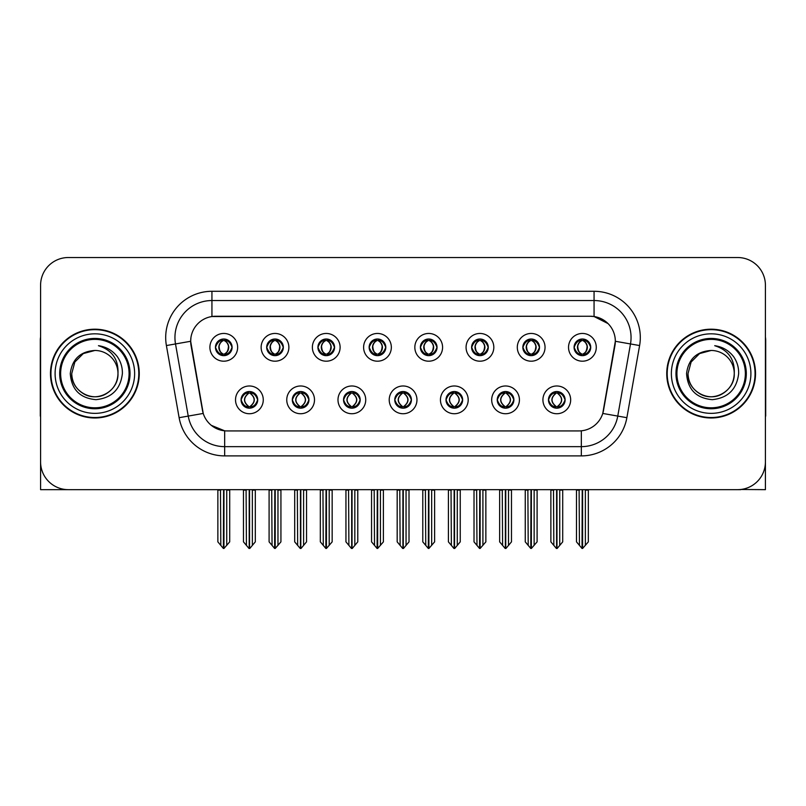 <?xml version="1.0" encoding="UTF-8"?>
<svg xmlns="http://www.w3.org/2000/svg" width="806" height="806" viewBox="0 0 806 806"><rect width="100%" height="100%" fill="white"/><g stroke="black" fill="none" stroke-linecap="round" stroke-linejoin="round"><path stroke-width="1.21" d="M215.454 347.326A8.322 8.322 0 0 0 223.776 355.648A8.322 8.322 0 0 0 232.098 347.326A8.322 8.322 0 0 0 223.776 339.004A8.322 8.322 0 0 0 215.454 347.326L215.534 347.326C217.257 351.98 219.413 354.217 222.013 354.046L221.449 355.315M209.903 347.326A13.873 13.873 0 0 0 223.776 361.199A13.873 13.873 0 0 0 237.649 347.326A13.873 13.873 0 0 0 223.776 333.452A13.873 13.873 0 0 0 209.903 347.326M343.537 399.857A8.322 8.322 0 0 0 351.859 408.179A8.322 8.322 0 0 0 360.181 399.857A8.322 8.322 0 0 0 351.859 391.535A8.322 8.322 0 0 0 343.537 399.857L343.618 399.857C345.19 404.34 347.356 406.577 350.096 406.577L351.084 406.577C345.583 402.093 345.583 397.61 351.084 393.127L350.096 393.127C347.406 393.076 345.24 395.313 343.618 399.857M337.986 399.857A13.873 13.873 0 0 0 351.859 413.73A13.873 13.873 0 0 0 365.733 399.857A13.873 13.873 0 0 0 351.859 385.983A13.873 13.873 0 0 0 337.986 399.857M292.306 399.857A8.322 8.322 0 0 0 300.628 408.179A8.322 8.322 0 0 0 308.95 399.857A8.322 8.322 0 0 0 300.628 391.535A8.322 8.322 0 0 0 292.306 399.857L292.377 399.857C293.958 404.34 296.124 406.577 298.865 406.577L299.852 406.577C294.351 402.093 294.351 397.61 299.852 393.127L298.865 393.127C296.165 393.076 294.009 395.313 292.377 399.857M286.755 399.857A13.873 13.873 0 0 0 300.628 413.73A13.873 13.873 0 0 0 314.501 399.857A13.873 13.873 0 0 0 300.628 385.983A13.873 13.873 0 0 0 286.755 399.857M497.231 399.857A8.322 8.322 0 0 0 505.564 408.179A8.322 8.322 0 0 0 513.885 399.857A8.322 8.322 0 0 0 505.564 391.535A8.322 8.322 0 0 0 497.231 399.857L497.312 399.857C498.894 404.34 501.05 406.577 503.8 406.577L504.788 406.577C499.277 402.093 499.277 397.61 504.788 393.127L503.8 393.127C501.1 393.076 498.934 395.313 497.312 399.857M491.69 399.857A13.873 13.873 0 0 0 505.564 413.73A13.873 13.873 0 0 0 519.427 399.857A13.873 13.873 0 0 0 505.564 385.983A13.873 13.873 0 0 0 491.69 399.857M420.389 347.326A8.322 8.322 0 0 0 428.711 355.648A8.322 8.322 0 0 0 437.033 347.326A8.322 8.322 0 0 0 428.711 339.004A8.322 8.322 0 0 0 420.389 347.326L420.46 347.326C422.183 351.98 424.349 354.217 426.948 354.046L426.384 355.315M414.838 347.326A13.873 13.873 0 0 0 428.711 361.199A13.873 13.873 0 0 0 442.585 347.326A13.873 13.873 0 0 0 428.711 333.452A13.873 13.873 0 0 0 414.838 347.326M522.852 347.326A8.322 8.322 0 0 0 531.174 355.648A8.322 8.322 0 0 0 539.496 347.326A8.322 8.322 0 0 0 531.174 339.004A8.322 8.322 0 0 0 522.852 347.326L522.933 347.326C524.656 351.98 526.812 354.217 529.411 354.046L528.847 355.315M517.301 347.326A13.873 13.873 0 0 0 531.174 361.199A13.873 13.873 0 0 0 545.047 347.326A13.873 13.873 0 0 0 531.174 333.452A13.873 13.873 0 0 0 517.301 347.326M241.075 399.857A8.322 8.322 0 0 0 249.397 408.179A8.322 8.322 0 0 0 257.719 399.857A8.322 8.322 0 0 0 249.397 391.535A8.322 8.322 0 0 0 241.075 399.857L241.145 399.857C242.727 404.34 244.883 406.577 247.633 406.577L248.621 406.577C243.11 402.093 243.11 397.61 248.621 393.127L247.633 393.127C244.933 393.076 242.777 395.313 241.145 399.857M235.523 399.857A13.873 13.873 0 0 0 249.397 413.73A13.873 13.873 0 0 0 263.27 399.857A13.873 13.873 0 0 0 249.397 385.983A13.873 13.873 0 0 0 235.523 399.857M369.148 347.326A8.322 8.322 0 0 0 377.48 355.648A8.322 8.322 0 0 0 385.802 347.326A8.322 8.322 0 0 0 377.48 339.004A8.322 8.322 0 0 0 369.148 347.326L369.229 347.326C370.951 351.98 373.118 354.217 375.717 354.046L375.153 355.315M363.607 347.326A13.873 13.873 0 0 0 377.48 361.199A13.873 13.873 0 0 0 391.343 347.326A13.873 13.873 0 0 0 377.48 333.452A13.873 13.873 0 0 0 363.607 347.326M266.685 347.326A8.322 8.322 0 0 0 275.007 355.648A8.322 8.322 0 0 0 283.329 347.326A8.322 8.322 0 0 0 275.007 339.004A8.322 8.322 0 0 0 266.685 347.326L266.766 347.326C268.489 351.98 270.645 354.217 273.244 354.046L272.68 355.315M261.134 347.326A13.873 13.873 0 0 0 275.007 361.199A13.873 13.873 0 0 0 288.88 347.326A13.873 13.873 0 0 0 275.007 333.452A13.873 13.873 0 0 0 261.134 347.326M317.917 347.326A8.322 8.322 0 0 0 326.239 355.648A8.322 8.322 0 0 0 334.571 347.326A8.322 8.322 0 0 0 326.239 339.004A8.322 8.322 0 0 0 317.917 347.326L317.997 347.326C319.72 351.98 321.886 354.217 324.486 354.046L323.911 355.315M312.375 347.326A13.873 13.873 0 0 0 326.239 361.199A13.873 13.873 0 0 0 340.112 347.326A13.873 13.873 0 0 0 326.239 333.452A13.873 13.873 0 0 0 312.375 347.326M446 399.857A8.322 8.322 0 0 0 454.322 408.179A8.322 8.322 0 0 0 462.644 399.857A8.322 8.322 0 0 0 454.322 391.535A8.322 8.322 0 0 0 446 399.857L446.081 399.857C447.652 404.34 449.819 406.577 452.569 406.577L453.556 406.577C448.045 402.093 448.045 397.61 453.556 393.127L452.569 393.127C449.869 393.076 447.703 395.313 446.081 399.857M440.449 399.857A13.873 13.873 0 0 0 454.322 413.73A13.873 13.873 0 0 0 468.195 399.857A13.873 13.873 0 0 0 454.322 385.983A13.873 13.873 0 0 0 440.449 399.857M394.769 399.857A8.322 8.322 0 0 0 403.091 408.179A8.322 8.322 0 0 0 411.413 399.857A8.322 8.322 0 0 0 403.091 391.535A8.322 8.322 0 0 0 394.769 399.857L394.849 399.857C396.421 404.34 398.587 406.577 401.338 406.577L402.315 406.577C396.814 402.093 396.814 397.61 402.315 393.127L401.338 393.127C398.638 393.076 396.471 395.313 394.849 399.857M389.217 399.857A13.873 13.873 0 0 0 403.091 413.73A13.873 13.873 0 0 0 416.964 399.857A13.873 13.873 0 0 0 403.091 385.983A13.873 13.873 0 0 0 389.217 399.857M574.084 347.326A8.322 8.322 0 0 0 582.406 355.648A8.322 8.322 0 0 0 590.727 347.326A8.322 8.322 0 0 0 582.406 339.004A8.322 8.322 0 0 0 574.084 347.326L574.164 347.326C575.887 351.98 578.043 354.217 580.642 354.046L580.078 355.315M568.532 347.326A13.873 13.873 0 0 0 582.406 361.199A13.873 13.873 0 0 0 596.279 347.326A13.873 13.873 0 0 0 582.406 333.452A13.873 13.873 0 0 0 568.532 347.326M471.621 347.326A8.322 8.322 0 0 0 479.943 355.648A8.322 8.322 0 0 0 488.265 347.326A8.322 8.322 0 0 0 479.943 339.004A8.322 8.322 0 0 0 471.621 347.326L471.701 347.326C473.424 351.98 475.58 354.217 478.18 354.046L477.615 355.315M466.07 347.326A13.873 13.873 0 0 0 479.943 361.199A13.873 13.873 0 0 0 493.816 347.326A13.873 13.873 0 0 0 479.943 333.452A13.873 13.873 0 0 0 466.07 347.326M548.473 399.857A8.322 8.322 0 0 0 556.795 408.179A8.322 8.322 0 0 0 565.117 399.857A8.322 8.322 0 0 0 556.795 391.535A8.322 8.322 0 0 0 548.473 399.857L548.543 399.857C550.125 404.34 552.281 406.577 555.032 406.577L556.019 406.577C550.508 402.093 550.508 397.61 556.019 393.127L555.032 393.127C552.332 393.076 550.176 395.313 548.543 399.857M542.922 399.857A13.873 13.873 0 0 0 556.795 413.73A13.873 13.873 0 0 0 570.668 399.857A13.873 13.873 0 0 0 556.795 385.983A13.873 13.873 0 0 0 542.922 399.857M190.669 341.22A24.966 24.966 0 0 0 191.052 345.562L202.467 410.294A24.966 24.966 0 0 0 227.05 430.928L578.95 430.928A24.966 24.966 0 0 0 603.533 410.294L614.948 345.562A24.966 24.966 0 0 0 590.365 316.254L215.635 316.254A24.966 24.966 0 0 0 190.669 341.22L190.941 337.523M740.734 489.484L765.418 489.655L765.418 285.274A27.747 27.747 0 0 0 737.681 257.527L68.319 257.527A27.747 27.747 0 0 0 40.582 285.274L40.582 489.655L124.456 489.655M681.544 489.655L740.734 489.655M50.476 373.591A44.39 44.39 0 0 0 94.866 417.982A44.39 44.39 0 0 0 139.257 373.591A44.39 44.39 0 0 0 94.866 329.201A44.39 44.39 0 0 0 50.476 373.591M666.743 373.591A44.39 44.39 0 0 0 711.134 417.982A44.39 44.39 0 0 0 755.524 373.591A44.39 44.39 0 0 0 711.134 329.201A44.39 44.39 0 0 0 666.743 373.591M211.938 291.288L594.062 291.288A46.234 46.234 0 0 1 639.601 345.552L626.877 417.689A46.234 46.234 0 0 1 581.338 455.894L224.662 455.894A46.234 46.234 0 0 1 179.123 417.689L166.399 345.552A46.234 46.234 0 0 1 211.938 291.288L211.938 300.537L594.062 300.537A36.995 36.995 0 0 1 630.494 343.95L617.769 416.077A36.995 36.995 0 0 1 581.338 446.645L224.662 446.645A36.995 36.995 0 0 1 188.231 416.077L175.506 343.95A36.995 36.995 0 0 1 211.938 300.537L211.938 316.526L590.365 316.254L594.062 316.526L608.016 323.569M578.95 430.928L227.05 430.928M224.662 455.894L224.662 430.817L211.333 425.356M639.601 345.552L615.331 341.281L602.767 413.438L626.877 417.689M179.123 417.689L203.233 413.438L190.669 341.281L175.506 343.95A36.995 36.995 0 0 1 174.952 337.523M603.533 410.294L603.382 411.08M202.618 411.08L202.467 410.294M737.681 257.527L68.319 257.527M40.582 285.274L40.582 461.909A27.747 27.747 0 0 0 68.319 489.655L737.681 489.655A27.747 27.747 0 0 0 765.418 461.909L765.418 285.274M558.226 408.058L557.561 406.577L558.548 406.577C561.248 406.637 563.414 404.39 565.036 399.847C563.454 395.363 561.288 393.127 558.548 393.127L559.112 391.867M558.226 391.656L557.561 393.127L558.548 393.127M556.291 406.577L555.596 408.088L556.301 406.577C550.448 402.093 550.448 397.61 556.301 393.127L555.596 391.615L556.301 393.127C550.639 397.61 550.639 402.093 556.291 406.577M556.019 393.127L555.364 391.656M557.561 393.127C563.072 397.61 563.072 402.093 557.561 406.577L557.289 406.577C562.941 402.093 562.941 397.61 557.289 393.127L557.984 391.615M557.561 406.577L557.984 408.088M553.49 489.655L553.833 545.39L556.412 548.473L557.168 548.473L562.709 541.864L562.709 490.119L559.747 490.119L559.747 545.39M556.976 489.655L556.976 548.473M556.603 548.473L556.603 489.655M550.871 489.655L550.871 541.864L553.833 545.39M553.833 490.119L550.871 490.119M579.111 489.655L579.454 545.39L582.033 548.473L582.224 489.655M582.597 489.655L582.597 548.473L588.33 541.864L588.33 490.119L585.368 490.119L585.71 489.655M576.492 489.655L576.492 541.864L579.454 545.39M579.454 490.119L576.492 490.119M585.368 545.39L585.368 490.119M580.975 355.527L581.63 354.046L580.642 354.046M580.975 339.125L581.63 340.606L580.642 340.606C577.962 340.555 575.806 342.802 574.164 347.326M590.727 347.326L590.657 347.326C589.055 342.852 586.889 340.616 584.169 340.606L583.181 340.606C585.831 342.016 587.221 344.263 587.383 347.326C587.221 350.398 585.831 352.635 583.181 354.046L584.169 354.046L584.733 355.315M590.657 347.326C588.985 351.89 586.828 354.136 584.169 354.046M581.63 354.046L581.902 354.046C579.192 352.635 577.761 350.398 577.6 347.326C577.761 344.263 579.192 342.016 581.902 340.606L581.217 339.094L581.912 340.606C579.937 341.401 578.547 343.225 577.721 346.076C577.952 350.57 579.343 353.23 581.912 354.046L581.217 355.567L581.63 354.046C578.99 352.635 577.59 350.398 577.439 347.326C577.59 344.263 578.99 342.016 581.63 340.606M582.909 340.606L582.909 340.606C584.874 341.401 586.274 343.225 587.1 346.076C586.869 350.57 585.468 353.23 582.899 354.046L583.594 355.567L582.909 354.046C585.619 352.635 587.06 350.398 587.221 347.326C587.06 344.263 585.619 342.016 582.909 340.606L583.604 339.094L582.899 340.606M506.994 408.058L506.329 406.577L507.317 406.577C510.017 406.637 512.183 404.39 513.805 399.847C512.223 395.363 510.057 393.127 507.317 393.127L507.881 391.867M506.994 391.656L506.329 393.127L507.317 393.127M505.06 406.577L504.365 408.088L505.07 406.577C499.216 402.093 499.216 397.61 505.07 393.127L504.365 391.615L505.07 393.127C499.408 397.61 499.408 402.093 505.06 406.577M504.788 393.127L504.123 391.656M506.329 393.127C511.84 397.61 511.84 402.093 506.329 406.577L506.057 406.577C511.709 402.093 511.709 397.61 506.057 393.127L506.752 391.615M506.329 406.577L506.752 408.088M502.259 489.655L502.601 545.39L505.181 548.473L505.936 548.473L511.478 541.864L511.478 490.119L508.515 490.119L508.515 545.39M505.745 489.655L505.745 548.473M505.372 548.473L505.372 489.655M499.639 489.655L499.639 541.864L502.601 545.39M502.601 490.119L499.639 490.119M455.753 408.058L455.098 406.577L456.085 406.577C458.785 406.637 460.941 404.39 462.573 399.847C460.982 395.363 458.826 393.127 456.085 393.127L456.649 391.867M455.753 391.656L455.098 393.127L456.085 393.127M453.828 406.577L453.133 408.088L453.828 406.577C447.985 402.093 447.985 397.61 453.828 393.127L453.133 391.615L453.828 393.127C448.176 397.61 448.176 402.093 453.828 406.577M453.556 393.127L452.891 391.656M455.098 393.127C460.609 397.61 460.609 402.093 455.098 406.577L454.826 406.577C460.478 402.093 460.478 397.61 454.826 393.127L455.521 391.615M455.098 406.577L455.521 408.088M451.028 489.655L451.37 545.39L453.949 548.473L454.705 548.473L460.246 541.864L460.246 490.119L457.284 490.119L457.284 545.39M454.513 489.655L454.513 548.473M454.141 548.473L454.141 489.655M448.408 489.655L448.408 541.864L451.37 545.39M451.37 490.119L448.408 490.119M404.521 408.058L403.866 406.577L404.854 406.577C407.554 406.637 409.71 404.39 411.342 399.847C409.75 395.363 407.594 393.127 404.854 393.127L405.418 391.867M404.521 391.656L403.866 393.127L404.854 393.127M402.597 406.577L401.902 408.088L402.597 406.577C396.743 402.093 396.743 397.61 402.597 393.127L401.902 391.615L402.597 393.127C396.945 397.61 396.945 402.093 402.597 406.577M402.315 393.127L401.66 391.656M403.866 393.127C409.377 397.61 409.377 402.093 403.866 406.577L403.594 406.577C409.247 402.093 409.247 397.61 403.594 393.127L404.29 391.615M403.866 406.577L404.29 408.088M399.786 489.655L400.129 545.39L402.718 548.473L403.474 548.473L409.015 541.864L409.015 490.119L406.053 490.119L406.053 545.39M403.282 489.655L403.282 548.473M402.909 548.473L402.909 489.655M397.177 489.655L397.177 541.864L400.129 545.39M400.129 490.119L397.177 490.119M527.87 489.655L528.212 545.39L530.791 548.473L530.993 489.655M531.356 489.655L531.356 548.473L537.098 541.864L537.098 490.119L534.136 490.119L534.479 489.655M525.26 489.655L525.26 541.864L528.212 545.39M528.212 490.119L525.26 490.119M534.136 545.39L534.136 490.119M529.744 355.527L530.398 354.046L529.411 354.046M529.744 339.125L530.398 340.606L529.411 340.606C526.731 340.555 524.575 342.802 522.933 347.326M539.496 347.326L539.426 347.326C537.814 342.852 535.658 340.616 532.937 340.606L531.95 340.606C534.59 342.016 535.99 344.263 536.151 347.326C535.99 350.398 534.59 352.635 531.95 354.046L532.937 354.046L533.501 355.315M539.426 347.326C537.753 351.89 535.597 354.136 532.937 354.046M530.398 354.046L530.67 354.046C527.96 352.635 526.53 350.398 526.368 347.326C526.53 344.263 527.96 342.016 530.67 340.606L529.975 339.094L530.68 340.606C528.706 341.401 527.305 343.225 526.489 346.076C526.721 350.57 528.111 353.23 530.68 354.046L529.985 355.567L530.398 354.046C527.759 352.635 526.358 350.398 526.197 347.326C526.358 344.263 527.759 342.016 530.398 340.606M531.678 340.606L531.678 340.606C533.643 341.401 535.043 343.225 535.859 346.076C535.637 350.57 534.237 353.23 531.668 354.046L532.363 355.567L531.678 354.046C534.388 352.635 535.829 350.398 535.98 347.326C535.829 344.263 534.388 342.016 531.678 340.606L532.373 339.094L531.668 340.606M476.638 489.655L476.981 545.39L479.56 548.473L479.761 489.655M480.124 489.655L480.124 548.473L485.857 541.864L485.857 490.119L482.905 490.119L483.247 489.655M474.019 489.655L474.019 541.864L476.981 545.39M476.981 490.119L474.019 490.119M482.905 545.39L482.905 490.119M478.512 355.527L479.167 354.046L478.18 354.046M478.512 339.125L479.167 340.606L478.18 340.606C475.5 340.555 473.344 342.802 471.701 347.326M488.265 347.326L488.184 347.326C486.582 342.852 484.426 340.616 481.706 340.606L480.719 340.606C483.358 342.016 484.759 344.263 484.92 347.326C484.759 350.398 483.358 352.635 480.719 354.046L481.706 354.046L482.27 355.315M488.184 347.326C486.522 351.89 484.356 354.136 481.706 354.046M479.167 354.046L479.439 354.046C476.729 352.635 475.288 350.398 475.137 347.326C475.288 344.263 476.729 342.016 479.439 340.606L478.744 339.094L479.449 340.606C477.474 341.401 476.074 343.225 475.258 346.076C475.48 350.57 476.88 353.23 479.449 354.046L478.754 355.567L479.167 354.046C476.527 352.635 475.127 350.398 474.966 347.326C475.127 344.263 476.527 342.016 479.167 340.606M480.447 340.606L480.447 340.606C482.411 341.401 483.812 343.225 484.628 346.076C484.396 350.57 483.006 353.23 480.436 354.046L481.132 355.567L480.447 354.046C483.157 352.635 484.587 350.398 484.749 347.326C484.587 344.263 483.157 342.016 480.447 340.606L481.142 339.094L480.436 340.606M425.407 489.655L425.749 545.39L428.329 548.473L428.52 489.655M428.893 489.655L428.893 548.473L434.625 541.864L434.625 490.119L431.663 490.119L432.006 489.655M422.787 489.655L422.787 541.864L425.749 545.39M425.749 490.119L422.787 490.119M431.663 545.39L431.663 490.119M427.271 355.527L427.936 354.046L426.948 354.046M427.271 339.125L427.936 340.606L426.948 340.606C424.268 340.555 422.102 342.802 420.46 347.326M437.033 347.326L436.953 347.326C435.351 342.852 433.195 340.616 430.475 340.606L429.487 340.606C432.127 342.016 433.527 344.263 433.678 347.326C433.527 350.398 432.127 352.635 429.487 354.046L430.475 354.046L431.039 355.315M436.953 347.326C435.29 351.89 433.124 354.136 430.475 354.046M427.936 354.046L428.208 354.046C425.497 352.635 424.057 350.398 423.896 347.326C424.057 344.263 425.497 342.016 428.208 340.606L427.512 339.094L428.218 340.606C426.243 341.401 424.843 343.225 424.016 346.076C424.248 350.57 425.649 353.23 428.218 354.046L427.523 355.567L427.936 354.046C425.286 352.635 423.896 350.398 423.734 347.326C423.896 344.263 425.286 342.016 427.936 340.606M429.215 340.606L429.215 340.606C431.18 341.401 432.57 343.225 433.396 346.076C433.165 350.57 431.774 353.23 429.205 354.046L429.9 355.567L429.215 354.046C431.925 352.635 433.356 350.398 433.517 347.326C433.356 344.263 431.925 342.016 429.215 340.606L429.9 339.094L429.205 340.606M374.175 489.655L374.518 545.39L377.097 548.473L377.289 489.655M377.661 489.655L377.661 548.473L383.394 541.864L383.394 490.119L380.432 490.119L380.775 489.655M371.556 489.655L371.556 541.864L374.518 545.39M374.518 490.119L371.556 490.119M380.432 545.39L380.432 490.119M376.039 355.527L376.704 354.046L375.717 354.046M376.039 339.125L376.704 340.606L375.717 340.606C373.037 340.555 370.871 342.802 369.229 347.326M385.802 347.326L385.721 347.326C384.119 342.852 381.953 340.616 379.233 340.606L378.256 340.606C380.895 342.016 382.296 344.263 382.447 347.326C382.296 350.398 380.895 352.635 378.256 354.046L379.233 354.046L379.807 355.315M385.721 347.326C384.059 351.89 381.893 354.136 379.233 354.046M376.704 354.046L376.976 354.046C374.266 352.635 372.825 350.398 372.664 347.326C372.825 344.263 374.266 342.016 376.976 340.606C375.012 341.401 373.611 343.225 372.785 346.076C373.017 350.57 374.417 353.23 376.976 354.046L376.704 354.046C374.055 352.635 372.654 350.398 372.503 347.326C372.654 344.263 374.055 342.016 376.704 340.606L376.704 340.606M377.984 340.606L377.984 340.606C379.948 341.401 381.339 343.225 382.165 346.076C381.933 350.57 380.533 353.23 377.974 354.046L378.669 355.567L377.984 354.046C380.694 352.635 382.125 350.398 382.286 347.326C382.125 344.263 380.694 342.016 377.984 340.606L378.669 339.094L377.974 340.606M40.582 432.782L40.582 423.533M40.582 416.108A18.498 18.498 0 0 0 40.3 416.128L40.3 340.303A18.498 18.498 0 0 1 40.582 337.11M765.418 423.533L765.418 432.782M765.418 337.11A18.498 18.498 0 0 1 765.7 340.303L765.7 416.128A18.498 18.498 0 0 0 765.418 416.108M129.081 373.591A34.215 34.215 0 0 1 94.866 407.806A34.215 34.215 0 0 1 60.641 373.591A34.215 34.215 0 0 1 94.866 339.376A34.215 34.215 0 0 1 129.081 373.591M70.273 373.591C71.472 389.55 80.046 398.235 96.015 399.665C111.722 398.003 120.507 389.308 122.381 373.591C122.522 367.405 120.829 361.763 117.313 356.645C112.487 350.459 106.191 346.802 98.443 345.693C112.105 350.066 118.613 359.365 117.978 373.591C117.666 382.306 113.817 388.986 106.422 393.61C92.015 402.839 70.958 390.688 71.744 373.591L74.837 362.035L83.3 353.572L94.866 350.469C80.328 351.426 72.127 359.133 70.273 373.591M50.939 373.591A43.927 43.927 0 0 1 94.866 329.664A43.927 43.927 0 0 1 138.793 373.591A43.927 43.927 0 0 1 94.866 417.518A43.927 43.927 0 0 1 50.939 373.591M117.978 373.591C118.774 390.688 97.717 402.839 83.3 393.61C75.905 388.986 72.056 382.306 71.744 373.591L74.837 362.035L83.3 353.572L94.866 350.469L83.3 353.572L74.837 362.035L71.744 373.591L74.837 362.035L83.3 353.572L94.866 350.469A23.122 23.122 0 0 1 117.978 373.591C117.666 382.306 113.817 388.986 106.422 393.61C92.015 402.839 70.958 390.688 71.744 373.591L74.837 362.035L83.3 353.572M745.359 373.591A34.215 34.215 0 0 1 711.134 407.806A34.215 34.215 0 0 1 676.919 373.591A34.215 34.215 0 0 1 711.134 339.376A34.215 34.215 0 0 1 745.359 373.591M686.551 373.591C687.74 389.55 696.324 398.235 712.292 399.665C727.999 398.003 736.785 389.308 738.659 373.591C738.8 367.405 737.107 361.763 733.591 356.645C728.755 350.459 722.468 346.802 714.721 345.693C728.382 350.066 734.891 359.365 734.256 373.591C733.944 382.306 730.095 388.986 722.7 393.61C708.283 402.839 687.226 390.688 688.022 373.591L691.115 362.035L699.578 353.572L711.134 350.469C696.606 351.426 688.405 359.133 686.551 373.591M667.207 373.591A43.927 43.927 0 0 1 711.134 329.664A43.927 43.927 0 0 1 755.061 373.591A43.927 43.927 0 0 1 711.134 417.518A43.927 43.927 0 0 1 667.207 373.591M734.256 373.591C735.042 390.688 713.985 402.839 699.578 393.61C692.183 388.986 688.334 382.306 688.022 373.591L691.115 362.035L699.578 353.572L711.134 350.469L699.578 353.572L691.115 362.035L688.022 373.591L691.115 362.035L699.578 353.572L711.134 350.469A23.122 23.122 0 0 1 734.256 373.591C733.944 382.306 730.095 388.986 722.7 393.61C708.283 402.839 687.226 390.688 688.022 373.591M353.29 408.058L352.635 406.577L353.622 406.577C356.323 406.637 358.479 404.39 360.111 399.847C358.519 395.363 356.353 393.127 353.622 393.127L354.187 391.867M353.29 391.656L352.635 393.127L353.622 393.127M351.356 406.577L350.67 408.088L351.366 406.577C345.512 402.093 345.512 397.61 351.366 393.127L350.67 391.615L351.366 393.127C345.714 397.61 345.714 402.093 351.356 406.577M351.084 393.127L350.429 391.656M352.635 393.127L353.048 391.615L352.635 393.127C358.136 397.61 358.136 402.093 352.635 406.577L353.048 408.088L352.353 406.577C358.005 402.093 358.005 397.61 352.363 393.127C358.207 397.61 358.207 402.093 352.353 406.577L352.635 406.577M348.555 489.655L348.897 545.39L351.476 548.473L352.242 548.473L357.773 541.864L357.773 490.119L354.821 490.119L354.821 545.39M352.041 489.655L352.041 548.473M351.678 548.473L351.678 489.655M345.945 489.655L345.945 541.864L348.897 545.39M348.897 490.119L345.945 490.119M302.059 408.058L301.404 406.577L302.381 406.577C305.081 406.637 307.247 404.39 308.869 399.847C307.288 395.363 305.121 393.127 302.381 393.127L302.955 391.867M302.059 391.656L301.404 393.127L302.381 393.127M300.124 406.577L299.429 408.088L300.134 406.577C294.281 402.093 294.281 397.61 300.134 393.127L299.429 391.615L300.134 393.127C294.472 397.61 294.472 402.093 300.124 406.577M299.852 393.127L299.197 391.656M301.404 393.127L301.817 391.615L301.404 393.127C306.905 397.61 306.905 402.093 301.404 406.577L301.817 408.088L301.122 406.577C306.774 402.093 306.774 397.61 301.132 393.127C306.975 397.61 306.975 402.093 301.122 406.577L301.404 406.577M297.323 489.655L297.666 545.39L300.245 548.473L301.001 548.473L306.542 541.864L306.542 490.119L303.59 490.119L303.59 545.39M300.809 489.655L300.809 548.473M300.437 548.473L300.437 489.655M294.704 489.655L294.704 541.864L297.666 545.39M297.666 490.119L294.704 490.119M250.827 408.058L250.162 406.577L251.15 406.577C253.85 406.637 256.016 404.39 257.638 399.847C256.056 395.363 253.89 393.127 251.15 393.127L251.714 391.867M250.827 391.656L250.162 393.127L251.15 393.127M248.893 406.577L248.198 408.088L248.903 406.577C243.049 402.093 243.049 397.61 248.903 393.127L248.198 391.615L248.903 393.127C243.241 397.61 243.241 402.093 248.893 406.577M248.621 393.127L247.966 391.656M250.162 393.127L250.585 391.615L250.162 393.127C255.673 397.61 255.673 402.093 250.162 406.577L250.585 408.088L249.89 406.577C255.542 402.093 255.542 397.61 249.89 393.127C255.744 397.61 255.744 402.093 249.89 406.577L250.162 406.577M246.092 489.655L246.435 545.39L249.014 548.473L249.769 548.473L255.311 541.864L255.311 490.119L252.349 490.119L252.349 545.39M249.578 489.655L249.578 548.473M249.205 548.473L249.205 489.655M243.472 489.655L243.472 541.864L246.435 545.39M246.435 490.119L243.472 490.119M322.944 489.655L323.287 545.39L325.866 548.473L326.057 489.655M326.43 489.655L326.43 548.473L332.163 541.864L332.163 490.119L329.201 490.119L329.543 489.655M320.325 489.655L320.325 541.864L323.287 545.39M323.287 490.119L320.325 490.119M329.201 545.39L329.201 490.119M324.808 355.527L325.463 354.046L324.486 354.046M324.808 339.125L325.463 340.606L324.486 340.606C321.806 340.555 319.639 342.802 317.997 347.326M334.571 347.326L334.49 347.326C332.888 342.852 330.722 340.616 328.002 340.606L327.024 340.606C329.664 342.016 331.065 344.263 331.216 347.326C331.065 350.398 329.664 352.635 327.024 354.046L328.002 354.046L328.566 355.315M334.49 347.326C332.818 351.89 330.661 354.136 328.002 354.046M325.463 354.046L325.745 354.046C323.025 352.635 321.594 350.398 321.433 347.326C321.594 344.263 323.025 342.016 325.745 340.606C323.77 341.401 322.38 343.225 321.554 346.076C321.785 350.57 323.186 353.23 325.745 354.046L325.463 354.046C322.823 352.635 321.423 350.398 321.272 347.326C321.423 344.263 322.823 342.016 325.463 340.606L325.463 340.606M326.742 340.606L326.742 340.606C328.707 341.401 330.107 343.225 330.934 346.076C330.702 350.57 329.301 353.23 326.742 354.046L327.427 355.567L326.742 354.046C329.453 352.635 330.893 350.398 331.054 347.326C330.893 344.263 329.453 342.016 326.742 340.606L327.438 339.094L326.742 340.606M271.713 489.655L272.055 545.39L274.634 548.473L274.826 489.655M275.199 489.655L275.199 548.473L280.931 541.864L280.931 490.119L277.969 490.119L278.312 489.655M269.093 489.655L269.093 541.864L272.055 545.39M272.055 490.119L269.093 490.119M277.969 545.39L277.969 490.119M273.577 355.527L274.231 354.046L273.244 354.046M273.577 339.125L274.231 340.606L273.244 340.606C270.564 340.555 268.408 342.802 266.766 347.326M283.329 347.326L283.259 347.326C281.657 342.852 279.491 340.616 276.77 340.606L275.783 340.606C278.433 342.016 279.823 344.263 279.984 347.326C279.823 350.398 278.433 352.635 275.783 354.046L276.77 354.046L277.335 355.315M283.259 347.326C281.586 351.89 279.43 354.136 276.77 354.046M274.231 354.046L274.503 354.046C271.793 352.635 270.363 350.398 270.201 347.326C270.363 344.263 271.793 342.016 274.503 340.606C272.539 341.401 271.148 343.225 270.322 346.076C270.554 350.57 271.954 353.23 274.514 354.046L274.231 354.046C271.592 352.635 270.191 350.398 270.04 347.326C270.191 344.263 271.592 342.016 274.231 340.606L274.231 340.606M275.511 340.606L275.511 340.606C277.476 341.401 278.876 343.225 279.702 346.076C279.47 350.57 278.07 353.23 275.501 354.046L276.196 355.567L275.511 354.046C278.221 352.635 279.662 350.398 279.823 347.326C279.662 344.263 278.221 342.016 275.511 340.606L276.206 339.094L275.501 340.606M220.471 489.655L220.814 545.39L223.393 548.473L223.594 489.655M223.957 489.655L223.957 548.473L229.7 541.864L229.7 490.119L226.738 490.119L227.08 489.655M217.862 489.655L217.862 541.864L220.814 545.39M220.814 490.119L217.862 490.119M226.738 545.39L226.738 490.119M222.345 355.527L223 354.046L222.013 354.046M222.345 339.125L223 340.606L222.013 340.606C219.333 340.555 217.177 342.802 215.534 347.326M232.098 347.326L232.027 347.326C230.415 342.852 228.259 340.616 225.539 340.606L224.552 340.606C227.191 342.016 228.592 344.263 228.753 347.326C228.592 350.398 227.191 352.635 224.552 354.046L225.539 354.046L226.103 355.315M232.027 347.326C230.355 351.89 228.199 354.136 225.539 354.046M223 354.046L223.272 354.046C220.562 352.635 219.131 350.398 218.97 347.326C219.131 344.263 220.562 342.016 223.272 340.606C221.307 341.401 219.907 343.225 219.091 346.076C219.323 350.57 220.713 353.23 223.282 354.046L223 354.046C220.36 352.635 218.96 350.398 218.809 347.326C218.96 344.263 220.36 342.016 223 340.606L223 340.606M224.28 340.606L224.28 340.606C226.244 341.401 227.645 343.225 228.471 346.076C228.239 350.57 226.839 353.23 224.27 354.046L224.965 355.567L224.28 354.046C226.99 352.635 228.43 350.398 228.582 347.326C228.43 344.263 226.99 342.016 224.28 340.606L224.975 339.094L224.27 340.606M594.062 291.288L594.062 316.526M581.338 430.817L581.338 455.894M166.399 345.552L175.506 343.95M555.032 406.577L554.468 407.846M555.364 408.058L556.019 406.577M555.032 393.127L554.468 391.867M558.548 406.577L559.112 407.846M580.642 340.606L580.078 339.336M584.169 340.606L584.733 339.336M583.846 339.125L583.181 340.606M583.846 355.527L583.181 354.046M503.8 406.577L503.236 407.846M504.123 408.058L504.788 406.577M503.8 393.127L503.236 391.867M507.317 406.577L507.881 407.846M452.569 406.577L452.005 407.846M452.891 408.058L453.556 406.577M452.569 393.127L452.005 391.867M456.085 406.577L456.649 407.846M401.338 406.577L400.763 407.846M401.66 408.058L402.315 406.577M401.338 393.127L400.763 391.867M404.854 406.577L405.418 407.846M529.411 340.606L528.847 339.336M532.937 340.606L533.501 339.336M532.605 339.125L531.95 340.606M532.605 355.527L531.95 354.046M478.18 340.606L477.615 339.336M481.706 340.606L482.27 339.336M481.373 339.125L480.719 340.606M481.373 355.527L480.719 354.046M426.948 340.606L426.384 339.336M430.475 340.606L431.039 339.336M430.142 339.125L429.487 340.606M430.142 355.527L429.487 354.046M375.717 340.606L375.153 339.336M379.233 340.606L379.807 339.336M378.911 339.125L378.256 340.606M378.911 355.527L378.256 354.046M376.281 355.567L376.976 354.046L376.291 355.567M376.281 339.094L376.976 340.606L376.291 339.094M130.028 373.591A35.162 35.162 0 0 1 94.866 408.753A35.162 35.162 0 0 1 59.694 373.591A35.162 35.162 0 0 1 94.866 338.429A35.162 35.162 0 0 1 130.028 373.591M55.1 373.591A39.766 39.766 0 0 1 94.866 333.825A39.766 39.766 0 0 1 134.632 373.591A39.766 39.766 0 0 1 94.866 413.357A39.766 39.766 0 0 1 55.1 373.591M746.306 373.591A35.162 35.162 0 0 1 711.134 408.753A35.162 35.162 0 0 1 675.972 373.591A35.162 35.162 0 0 1 711.134 338.429A35.162 35.162 0 0 1 746.306 373.591M671.368 373.591A39.766 39.766 0 0 1 711.134 333.825A39.766 39.766 0 0 1 750.9 373.591A39.766 39.766 0 0 1 711.134 413.357A39.766 39.766 0 0 1 671.368 373.591M350.096 406.577L349.532 407.846M350.429 408.058L351.084 406.577M350.096 393.127L349.532 391.867M353.622 406.577L354.187 407.846M298.865 406.577L298.301 407.846M299.197 408.058L299.852 406.577M298.865 393.127L298.301 391.867M302.381 406.577L302.955 407.846M247.633 406.577L247.069 407.846M247.966 408.058L248.621 406.577M247.633 393.127L247.069 391.867M251.15 406.577L251.714 407.846M324.486 340.606L323.911 339.336M328.002 340.606L328.566 339.336M327.679 339.125L327.024 340.606M327.679 355.527L327.024 354.046M325.05 355.567L325.745 354.046L325.05 355.567M325.05 339.094L325.745 340.606L325.05 339.094M273.244 340.606L272.68 339.336M276.77 340.606L277.335 339.336M276.448 339.125L275.783 340.606M276.448 355.527L275.783 354.046M273.818 355.567L274.503 354.046L273.818 355.567M273.818 339.094L274.503 340.606L273.818 339.094M222.013 340.606L221.449 339.336M225.539 340.606L226.103 339.336M225.206 339.125L224.552 340.606M225.206 355.527L224.552 354.046M222.577 355.567L223.272 354.046L222.587 355.567M222.577 339.094L223.272 340.606L222.587 339.094M557.974 391.615L557.289 393.127C563.132 397.61 563.132 402.093 557.289 406.577L557.974 408.098M506.742 391.615L506.047 393.127C511.901 397.61 511.901 402.093 506.047 406.577L506.742 408.098M455.511 391.615L454.816 393.127C460.669 397.61 460.669 402.093 454.816 406.577L455.511 408.098M404.28 391.615L403.584 393.127C409.438 397.61 409.438 402.093 403.584 406.577L404.28 408.098"/></g></svg>
